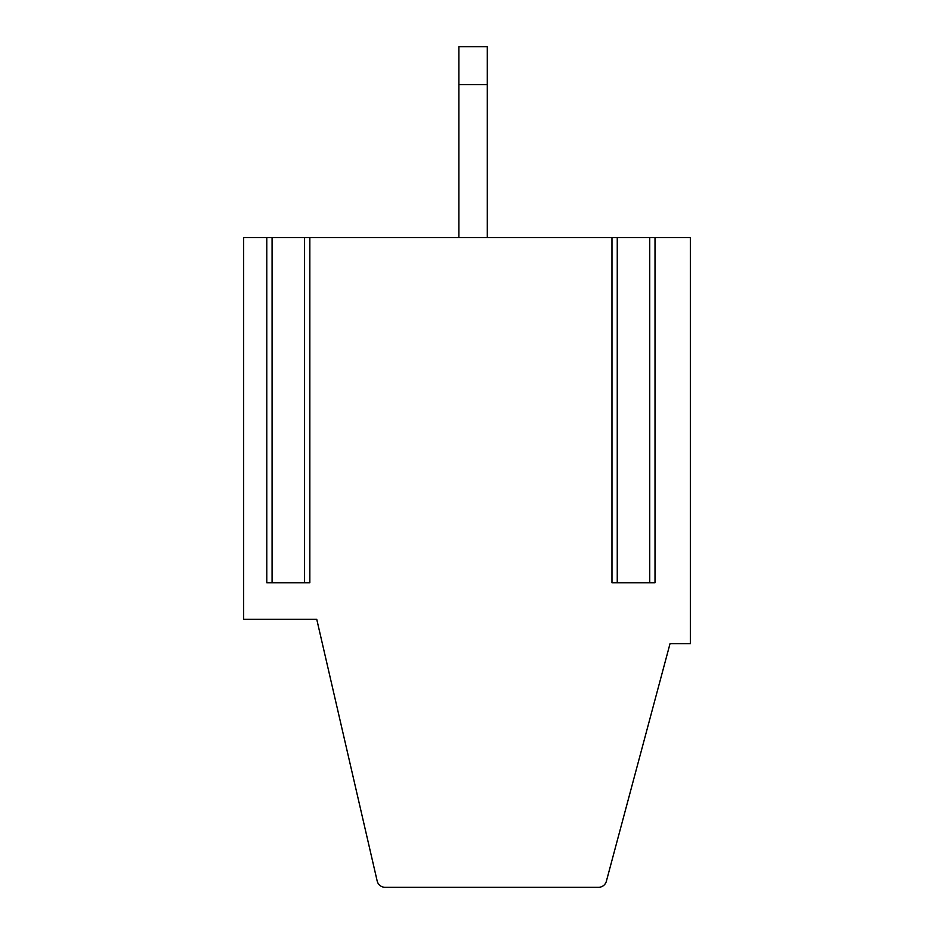 <?xml version="1.0" encoding="UTF-8"?>
<svg xmlns="http://www.w3.org/2000/svg" width="934" height="934" viewBox="0 0 934 934"><rect width="100%" height="100%" fill="white"/><g stroke="black" fill="none" stroke-linecap="round" stroke-linejoin="round"><path stroke-width="1.4" d="M266.797 237.563L243.657 237.563L243.657 619.277L316.743 619.277L377.173 881.007A8.126 8.126 0 0 0 385.088 887.3L598.531 887.3A8.126 8.126 0 0 0 606.364 881.276L670.04 643.643L690.343 643.643L690.343 237.563L266.797 237.563L266.797 582.734L309.843 582.734L309.843 237.563M272.074 237.563L272.074 582.734L304.566 582.734L304.566 237.563M655.014 237.563L655.014 582.734L611.968 582.734L611.968 237.563M617.257 237.563L617.257 582.734L649.737 582.734L649.737 237.563M458.874 84.585L458.874 46.7L487.303 46.7L487.303 84.585L458.874 84.585L458.874 237.563M487.303 84.585L487.303 237.563"/></g></svg>

